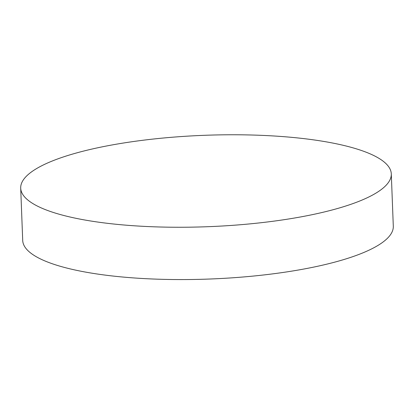 <?xml version="1.0" encoding="UTF-8"?>
<svg xmlns="http://www.w3.org/2000/svg" width="414" height="414" viewBox="0 0 414 414"><rect width="100%" height="100%" fill="white"/><g stroke="black" fill="none" stroke-linecap="round" stroke-linejoin="round"><path stroke-width="0.62" d="M334.735 209.282A185.431 45.726 -2.2 0 0 391.292 173.896A185.431 45.726 -2.2 0 0 277.582 136.222A185.431 45.726 -2.2 0 0 77.258 152.745A185.431 45.726 -2.2 0 0 20.7 188.132A185.431 45.726 -2.2 0 0 134.41 225.801A185.431 45.726 -2.2 0 0 334.735 209.282M20.7 188.132L22.708 240.446A185.431 45.726 -2.2 0 0 74.722 269.928A185.431 45.726 -2.2 0 0 336.742 261.596A185.431 45.726 -2.2 0 0 393.3 226.21L391.292 173.896"/></g></svg>
